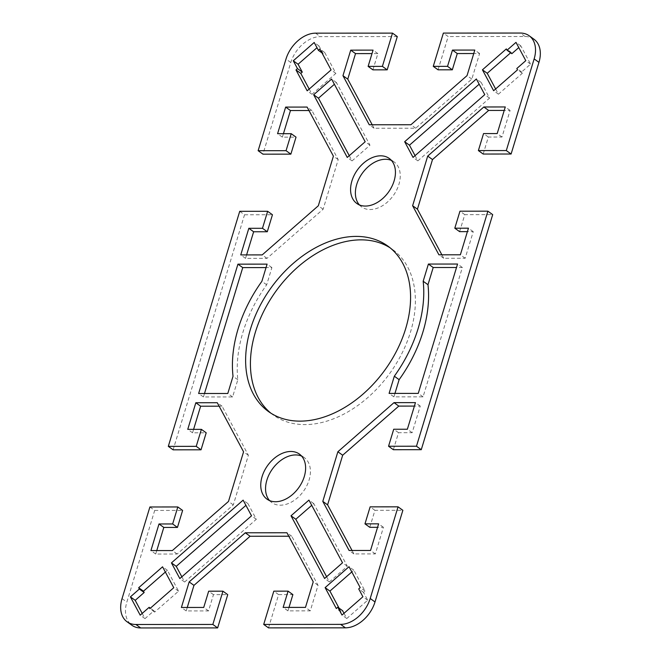 <?xml version="1.0" encoding="UTF-8"?>
<svg xmlns="http://www.w3.org/2000/svg" width="661" height="661" viewBox="0 0 661 661"><rect width="100%" height="100%" fill="white"/><g stroke="black" fill="none" stroke-linecap="round" stroke-linejoin="round"><path stroke-width="0.5" stroke-dasharray="3.31 2.48" d="M269.564 500.575A27.745 19.103 -54.2 0 0 271.77 502.575A27.745 19.103 -54.2 0 0 309.084 480.051A27.745 19.103 -54.2 0 0 304.209 457.544A27.745 19.103 -54.2 0 0 301.606 456.09M270.927 413.208A102.017 70.223 -54.2 0 0 273.274 415.009A102.017 70.223 -54.2 0 0 410.448 332.186A102.017 70.223 -54.2 0 0 392.527 249.453A102.017 70.223 -54.2 0 0 390.073 247.792M359.394 204.91A27.745 19.103 -54.2 0 0 361.6 206.918A27.745 19.103 -54.2 0 0 398.914 184.386A27.745 19.103 -54.2 0 0 394.039 161.879A27.745 19.103 -54.2 0 0 391.436 160.425M397.294 36.578L320.362 36.619A28.563 19.665 -54.2 0 0 290.79 62.506L262.946 154.162M372.92 69.851L377.861 53.591L372.003 53.591M372.201 124.772L374.06 128.234L415.711 128.209L471.838 79.089L479.605 53.533L473.747 53.533M438.061 69.818L448.166 36.553L443.366 33.091M533.931 39.206A28.563 19.665 -54.2 0 0 525.098 36.512L448.166 36.553M483.183 154.038L488.355 137.042L501.996 137.034L510.085 110.42L504.227 110.428M441.87 254.807L443.721 258.269L465.17 258.253L473.251 231.647L467.401 231.647M459.61 231.647L464.774 214.651L492.693 214.635M393.353 449.703L398.525 432.699L412.167 432.699L420.256 406.085L414.397 406.085M352.04 550.464L353.891 553.926L375.341 553.918L383.421 527.304L377.571 527.313M369.78 527.313L374.944 510.317L402.863 510.3M268.506 627.876L278.611 594.619L292.881 594.611M288.997 607.409L287.94 610.871L310.282 610.855L318.04 585.307L291.749 536.228L288.799 536.228M187.253 607.467L186.195 610.929L208.529 610.913L213.47 594.652L227.739 594.644M149.898 506.979L154.699 510.432L126.854 602.088A28.563 19.665 -54.2 0 0 131.869 625.256M154.699 510.432L182.618 510.424M156.773 550.572L155.715 554.042L177.165 554.025L233.3 504.905L248.379 455.272L222.079 406.193L219.13 406.193M193.599 429.353L192.549 432.815L206.199 432.806M239.728 211.313L244.529 214.775L173.116 449.827M244.529 214.775L272.448 214.759M246.603 254.915L245.545 258.377L266.994 258.36L323.13 209.24L338.209 159.615L311.909 110.527L308.96 110.536M283.429 133.687L282.379 137.149L296.029 137.149M495.634 88.971L498.435 94.184L522.33 73.272L521.628 71.958L530.593 64.117L520.794 45.832L518.786 47.592M511.837 53.681L511.135 52.368L510.631 52.814M415.067 155.641L417.868 160.854L489.561 98.109L481.167 82.435L479.159 84.195M309.191 89.07L311.984 94.292L335.887 73.371L324.691 52.475L323.196 53.781L318.999 45.948L316.991 47.708M349.264 155.682L352.057 160.896L369.986 145.213L336.399 82.518L334.392 84.278M181.841 576.805L184.634 582.019L256.336 519.273L247.941 503.599L245.925 505.359M142.206 613.408L145.007 618.622L153.963 610.781L154.666 612.086L178.569 591.174L167.373 570.269L165.366 572.029M326.608 576.723L329.401 581.944L347.331 566.254L313.744 503.566L311.736 505.326M344.009 613.301L346.802 618.514L367.714 600.213L363.517 592.38L365.012 591.066L353.817 570.17L351.809 571.93M339.035 608.103L341.109 611.987L342.605 610.681M204.497 393.502L203.439 396.964L232.598 396.947L237.828 379.745A118.336 81.46 125.8 0 1 266.672 284.8L271.902 267.598L266.044 267.598M394.956 393.402L393.906 396.864L423.065 396.848L462.361 267.49L456.503 267.498M511.135 52.368L506.334 48.914M520.794 45.832L515.993 42.37M530.593 64.117L525.792 60.655M521.628 71.958L516.828 68.504M522.33 73.272L517.53 69.81M498.435 94.184L493.627 90.722M489.561 98.109L484.761 94.647M417.868 160.854L413.059 157.401M481.167 82.435L476.366 78.973M510.085 110.42L505.285 106.958M501.996 137.034L497.196 133.572M488.355 137.042L483.546 133.58M464.774 214.651L459.965 211.19M473.251 231.647L468.451 228.185M465.17 258.253L460.37 254.791M443.721 258.269L438.921 254.807M377.861 53.591L373.06 50.129M479.605 53.533L474.805 50.071M471.838 79.089L467.038 75.627M415.711 128.209L410.911 124.747M374.06 128.234L369.251 124.772M311.984 94.292L307.183 90.83M318.999 45.948L314.19 42.486M323.196 53.781L321.965 52.897M324.691 52.475L319.883 49.013M335.887 73.371L331.078 69.917M336.399 82.518L331.591 79.056M369.986 145.213L365.178 141.751M352.057 160.896L347.256 157.434M323.13 209.24L318.321 205.778M266.994 258.36L262.194 254.906M245.545 258.377L240.744 254.915M282.379 137.149L277.579 133.696M311.909 110.527L307.109 107.074M338.209 159.615L333.4 156.153M462.361 267.49L457.561 264.036M423.065 396.848L418.256 393.386M393.906 396.864L389.098 393.402M237.828 379.745L233.019 376.291M232.598 396.947L227.797 393.493M203.439 396.964L198.639 393.51M271.902 267.598L267.094 264.136M266.672 284.8L261.872 281.338M353.817 570.17L349.008 566.708M365.012 591.066L360.204 587.612M363.517 592.38L358.716 588.918M367.714 600.213L362.914 596.751M346.802 618.514L342.001 615.052M341.109 611.987L336.309 608.525M329.401 581.944L324.601 578.482M313.744 503.566L308.935 500.104M347.331 566.254L342.522 562.8M420.256 406.085L415.455 402.623M412.167 432.699L407.366 429.237M398.525 432.699L393.716 429.245M374.944 510.317L370.135 506.855M383.421 527.304L378.621 523.851M375.341 553.918L370.54 550.456M353.891 553.926L349.091 550.473M318.04 585.307L313.24 581.845M310.282 610.855L305.473 607.401M287.94 610.871L283.139 607.409M278.611 594.619L273.811 591.157M213.47 594.652L208.669 591.19M208.529 610.913L203.728 607.451M186.195 610.929L181.395 607.467M291.749 536.228L286.94 532.766M178.569 591.174L173.76 587.712M154.666 612.086L149.865 608.624M153.963 610.781L150.369 608.186M145.007 618.622L140.198 615.16M167.373 570.269L162.565 566.816M247.941 503.599L243.132 500.137M256.336 519.273L251.527 515.811M184.634 582.019L179.833 578.565M177.165 554.025L172.364 550.563M155.715 554.042L150.915 550.58M192.549 432.815L187.749 429.353M222.079 406.193L217.279 402.731M248.379 455.272L243.57 451.818M233.3 504.905L228.491 501.443M315.561 33.166L320.362 36.619M290.79 62.506L285.99 59.044M122.045 598.635L126.854 602.088M525.098 36.512L520.29 33.05M304.209 457.544L299.4 454.082M392.527 249.453L387.726 245.991M394.039 161.879L389.23 158.425M356.791 203.456L361.6 206.918M268.473 411.547L273.274 415.009M266.961 499.121L271.77 502.575"/><path stroke-width="0.99" d="M301.606 456.09A27.745 19.103 -54.2 0 0 266.895 480.076A27.745 19.103 -54.2 0 0 269.564 500.575M262.087 476.614A27.745 19.103 125.8 0 1 299.4 454.082A27.745 19.103 125.8 0 1 304.275 476.589A27.745 19.103 125.8 0 1 266.961 499.121A27.745 19.103 125.8 0 1 262.087 476.614M390.073 247.792A102.017 70.223 -54.2 0 0 255.353 332.276A102.017 70.223 -54.2 0 0 270.927 413.208M250.552 328.814A102.017 70.223 125.8 0 1 387.726 245.991A102.017 70.223 125.8 0 1 405.647 328.724A102.017 70.223 125.8 0 1 268.473 411.547A102.017 70.223 125.8 0 1 250.552 328.814M391.436 160.425A27.745 19.103 -54.2 0 0 356.725 184.411A27.745 19.103 -54.2 0 0 359.394 204.91M351.916 180.949A27.745 19.103 125.8 0 1 389.23 158.425A27.745 19.103 125.8 0 1 394.105 180.924A27.745 19.103 125.8 0 1 356.791 203.456A27.745 19.103 125.8 0 1 351.916 180.949M258.137 150.7L286.056 150.683L291.22 133.687L296.029 137.149L290.865 154.145L262.946 154.162L258.137 150.7L285.99 59.044A28.563 19.665 125.8 0 1 315.561 33.166L392.494 33.124L397.294 36.578L387.189 69.843L372.92 69.851L368.119 66.389L382.389 66.381L392.494 33.124M372.003 53.591L355.527 53.599L347.76 79.155L372.201 124.772M473.747 53.533L457.272 53.549L452.331 69.81L438.061 69.818L433.261 66.356L447.53 66.348L452.471 50.087L474.805 50.071L467.038 75.627L410.911 124.747L369.251 124.772L342.96 75.693L350.718 50.145L373.06 50.129L368.119 66.389M538.955 62.365A28.563 19.665 -54.2 0 0 533.931 39.206L529.13 35.744A28.563 19.665 125.8 0 1 534.146 58.912L506.301 150.568L511.102 154.021L538.955 62.365L534.146 58.912M511.102 154.021L483.183 154.038L478.382 150.576L506.301 150.568M504.227 110.428L488.636 110.437L432.509 159.557L417.43 209.182L441.87 254.807M467.401 231.647L459.61 231.647L454.801 228.194L468.451 228.185L460.37 254.791L438.921 254.807L412.621 205.728L427.7 156.095L483.835 106.975L505.285 106.958L497.196 133.572L483.546 133.58L478.382 150.576M487.884 211.173L416.471 446.225L421.272 449.687L492.693 214.635L487.884 211.173L459.965 211.19L454.801 228.194M421.272 449.687L393.353 449.703L388.552 446.241L416.471 446.225M414.397 406.085L398.806 406.094L342.679 455.222L327.6 504.847L352.04 550.464M377.571 527.313L369.78 527.313L364.971 523.851L378.621 523.851L370.54 550.456L349.091 550.473L322.791 501.385L337.87 451.76L394.006 402.64L415.455 402.623L407.366 429.237L393.716 429.245L388.552 446.241M375.01 601.956L402.863 510.3L398.054 506.838L370.21 598.494A28.563 19.665 125.8 0 1 340.638 624.381L263.706 624.422L268.506 627.876L345.439 627.834A28.563 19.665 -54.2 0 0 375.01 601.956L370.21 598.494M222.939 591.182L227.739 594.644L217.634 627.909L212.834 624.447L222.939 591.182L208.669 591.19L203.728 607.451L181.395 607.467L189.162 581.911L245.289 532.791L286.94 532.766L313.24 581.845L305.473 607.401L283.139 607.409L288.08 591.149L292.881 594.611L288.997 607.409M288.799 536.228L250.089 536.253L193.962 585.373L187.253 607.467M212.834 624.447L135.902 624.488A28.563 19.665 125.8 0 1 127.069 621.794L131.869 625.256A28.563 19.665 -54.2 0 0 140.71 627.95L217.634 627.909M201.39 429.353L206.199 432.806L201.035 449.81L173.116 449.827L168.307 446.365L196.226 446.349L201.39 429.353L187.749 429.353L195.83 402.747L217.279 402.731L243.57 451.818L228.491 501.443L172.364 550.563L150.915 550.58L159.004 523.966L172.645 523.958L177.817 506.962L182.618 510.424L177.454 527.42L163.804 527.428L156.773 550.572M219.13 406.193L200.63 406.209L193.599 429.353M291.22 133.687L277.579 133.696L285.659 107.082L307.109 107.074L333.4 156.153L318.321 205.778L262.194 254.906L240.744 254.915L248.833 228.301L262.475 228.301L267.647 211.297L272.448 214.759L267.284 231.755L253.634 231.763L246.603 254.915M308.96 110.536L290.46 110.544L283.429 133.687M518.786 47.592L511.837 53.681L507.028 50.219L515.993 42.37L525.792 60.655L516.828 68.504L517.53 69.81L493.627 90.722L482.431 69.826L506.334 48.914L507.028 50.219M510.631 52.814L487.24 73.288L495.634 88.971M479.159 84.195L409.465 145.189L415.067 155.641M316.991 47.708L298.086 64.249L302.284 72.09L300.788 73.396L309.191 89.07M334.392 84.278L318.47 98.208L349.264 155.682M245.925 505.359L176.239 566.345L181.841 576.805M165.366 572.029L143.47 591.19L144.172 592.496L135.208 600.337L142.206 613.408M311.736 505.326L295.814 519.257L326.608 576.723M337.804 607.219L336.309 608.525L325.113 587.629L349.008 566.708L360.204 587.612L358.716 588.918L362.914 596.751L342.001 615.052L337.804 607.219L342.605 610.681L344.009 613.301M351.809 571.93L329.913 591.091L339.035 608.103M266.044 267.598L242.744 267.614L204.497 393.502M456.503 267.498L433.203 267.507L427.981 284.709A118.336 81.46 125.8 0 1 399.128 379.662L394.956 393.402M127.069 621.794A28.563 19.665 125.8 0 1 122.045 598.635L149.898 506.979L177.817 506.962M433.261 66.356L443.366 33.091L520.29 33.05A28.563 19.665 125.8 0 1 529.13 35.744M487.24 73.288L482.431 69.826M484.761 94.647L413.059 157.401L404.664 141.727L476.366 78.973L484.761 94.647M409.465 145.189L404.664 141.727M488.636 110.437L483.835 106.975M417.43 209.182L412.621 205.728M432.509 159.557L427.7 156.095M347.76 79.155L342.96 75.693M355.527 53.599L350.718 50.145M387.189 69.843L382.389 66.381M452.331 69.81L447.53 66.348M457.272 53.549L452.471 50.087M307.183 90.83L295.988 69.934L297.483 68.628L293.277 60.787L314.19 42.486L318.395 50.327L319.883 49.013L331.078 69.917L307.183 90.83M300.788 73.396L295.988 69.934M302.284 72.09L297.483 68.628M298.086 64.249L293.277 60.787M321.965 52.897L318.395 50.327M331.591 79.056L365.178 141.751L347.256 157.434L313.669 94.746L331.591 79.056M318.47 98.208L313.669 94.746M253.634 231.763L248.833 228.301M267.284 231.755L262.475 228.301M267.647 211.297L239.728 211.313L168.307 446.365M290.865 154.145L286.056 150.683M290.46 110.544L285.659 107.082M423.172 281.255L428.402 264.053L457.561 264.036L418.256 393.386L389.098 393.402L394.328 376.2A118.336 81.46 -54.2 0 0 423.172 281.255L427.981 284.709M433.203 267.507L428.402 264.053M399.128 379.662L394.328 376.2M233.019 376.291L227.797 393.493L198.639 393.51L237.935 264.152L267.094 264.136L261.872 281.338A118.336 81.46 -54.2 0 0 233.019 376.291M242.744 267.614L237.935 264.152M329.913 591.091L325.113 587.629M324.601 578.482L291.014 515.795L308.935 500.104L342.522 562.8L324.601 578.482M295.814 519.257L291.014 515.795M398.806 406.094L394.006 402.64M398.054 506.838L370.135 506.855L364.971 523.851M327.6 504.847L322.791 501.385M342.679 455.222L337.87 451.76M288.08 591.149L273.811 591.157L263.706 624.422M193.962 585.373L189.162 581.911M250.089 536.253L245.289 532.791M173.76 587.712L149.865 608.624L149.163 607.319L140.198 615.16L130.407 596.875L139.364 589.034L138.67 587.728L162.565 566.816L173.76 587.712M150.369 608.186L149.163 607.319M135.208 600.337L130.407 596.875M144.172 592.496L139.364 589.034M143.47 591.19L138.67 587.728M171.439 562.891L243.132 500.137L251.527 515.811L179.833 578.565L171.439 562.891L176.239 566.345M163.804 527.428L159.004 523.966M177.454 527.42L172.645 523.958M201.035 449.81L196.226 446.349M200.63 406.209L195.83 402.747M140.71 627.95L135.902 624.488M340.638 624.381L345.439 627.834"/></g></svg>
